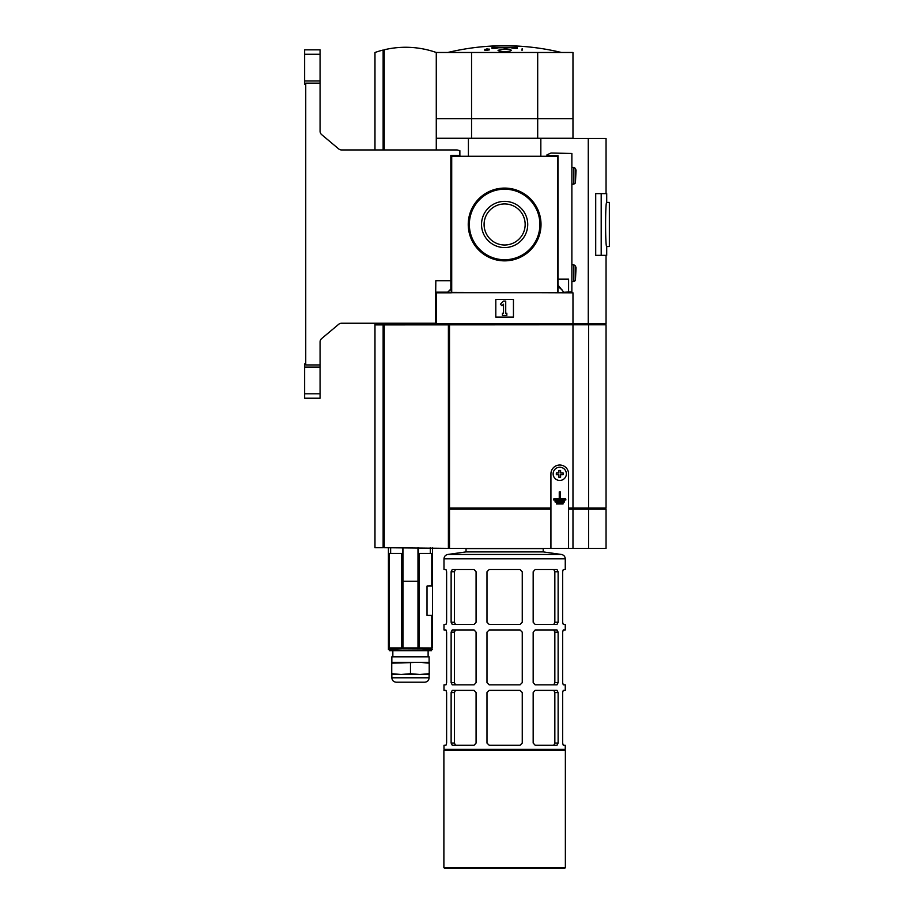 <?xml version="1.0" encoding="UTF-8"?>
<svg xmlns="http://www.w3.org/2000/svg" width="914" height="914" viewBox="0 0 914 914"><rect width="100%" height="100%" fill="white"/><g stroke="black" fill="none" stroke-linecap="round" stroke-linejoin="round"><path stroke-width="1.37" d="M497.433 47.288A246.986 246.677 -90 0 0 494.405 47.379L514.845 47.379A246.986 246.677 90 0 0 511.817 47.288A248.425 184.217 90 0 1 513.211 47.505A246.814 246.506 -90 0 1 517.255 47.654A248.939 12.43 -90 0 0 517.05 47.117A248.802 184.502 -90 0 0 515.667 46.911A248.996 12.442 90 0 1 515.827 47.3L493.423 47.3A248.996 12.442 -90 0 1 493.583 46.911A248.802 184.502 90 0 0 492.2 47.117A248.939 12.43 90 0 0 491.995 47.654L491.995 48.419L496.051 48.271L496.051 47.505A248.425 184.217 -90 0 1 497.433 47.288L497.433 48.054L496.051 48.271M491.995 47.654A246.814 246.506 90 0 1 496.051 47.505M497.433 47.791L510.48 47.688M511.817 47.288L511.817 48.054L513.211 48.271L513.211 47.505M517.255 47.654L517.255 48.419L513.211 48.271M484.786 49.47A245.558 245.558 0 0 1 486.762 49.31L486.762 49.664A245.203 245.203 0 0 1 487.208 49.63L487.208 49.276A245.558 245.558 0 0 1 489.196 49.15L489.196 49.07A245.626 245.626 0 0 0 487.208 49.207L487.208 48.876A245.957 245.957 0 0 0 486.762 48.91L486.762 49.23A245.626 245.626 0 0 0 484.786 49.39L484.786 50.281L486.762 50.133M486.762 49.664L487.208 50.453L487.208 49.276M489.196 49.15L489.196 49.962L487.208 50.099M522.043 48.876L522.043 50.453L522.488 48.91A245.957 245.957 0 0 0 522.043 48.876M504.631 49.002C508.664 49.093 510.869 49.516 511.246 50.293C510.869 51.07 508.664 51.492 504.631 51.572C500.586 51.492 498.381 51.07 498.016 50.293L504.631 49.002M566.36 473.84A6.615 6.615 0 0 0 558.146 467.431A6.615 6.615 0 0 0 553.221 474.914A6.615 6.615 0 0 0 560.282 480.433A6.615 6.615 0 0 0 566.36 473.84M560.602 470.424L558.888 470.424L558.888 472.995L556.329 472.995L556.329 474.697L558.888 474.697L558.888 477.257L560.602 477.257L560.602 474.697L563.161 474.697L563.161 472.995L560.602 472.995L560.602 470.424M550.925 548.366L606.051 548.366L606.051 509.121L568.565 509.121L568.565 473.84A8.82 8.82 0 0 0 559.745 465.02A8.82 8.82 0 0 0 550.925 473.84L550.925 548.366L448.397 548.366L448.397 324.893L449.505 324.893L449.505 508.024L550.925 508.024M588.582 508.024L588.582 324.79L606.051 324.79L606.051 508.024L572.975 508.024L572.975 324.79L384.234 324.893L384.234 547.703L448.397 548.366M550.925 509.121L449.505 509.121L449.505 548.366M568.565 548.366L568.565 509.121M572.975 548.366L572.975 509.121M448.397 325.213L449.505 325.213M572.29 509.121L572.29 508.024M572.975 508.024L568.565 508.024M384.234 324.893L384.234 323.248M384.234 149.942L384.234 49.779A92.611 92.611 0 0 1 436.275 52.486L572.975 52.486L572.975 118.42L436.275 118.42M436.275 324.79L436.275 292.16M436.275 149.942L436.275 52.486M588.582 548.366L588.582 509.121M436.275 323.693L572.975 323.693L572.975 292.823L451.265 292.377L451.402 156.248L557.86 156.248L451.402 156.248M450.831 171.329L451.265 156.123L460.302 156.123M451.265 287.602L451.265 292.823L436.275 292.823M557.986 156.123L548.948 156.123M495.811 317.078L495.811 299.438L513.451 299.438L513.451 317.078L495.811 317.078M481.529 224.467A23.101 23.101 0 0 1 516.182 204.462A23.101 23.101 0 0 1 516.182 244.472A23.101 23.101 0 0 1 481.529 224.467M572.975 323.693L588.273 323.693L588.273 138.482L606.051 138.482L606.051 193.608M540.837 156.123L540.837 138.482L588.273 138.482M436.275 138.482L540.837 138.482M468.414 156.123L468.414 138.482M588.273 323.693L606.051 323.693L606.051 255.337M601.195 255.337L595.711 255.337L595.711 193.608L601.195 193.608L601.195 255.337L606.713 255.337L606.713 246.517C605.228 247.865 605.228 201.057 606.713 202.417L609.364 202.417L609.364 246.517L606.713 246.517M484.089 224.467A20.542 20.542 0 0 1 514.89 206.678A20.542 20.542 0 0 1 514.89 242.256A20.542 20.542 0 0 1 484.089 224.467M500.404 304.213L503.523 301.094L505.728 301.094L505.728 313.216L506.836 313.216L506.836 315.421L502.426 315.421L502.426 313.216L503.523 313.216L503.523 304.213L501.969 305.767L500.404 304.213M601.195 193.608L606.713 193.608L606.713 202.417M537.695 138.265L572.975 138.265L572.975 118.637L537.695 118.637L537.695 138.265L436.275 138.265M471.555 52.486L471.555 118.42M537.695 52.486L537.695 118.42M436.275 118.637L537.695 118.637M471.555 118.637L471.555 138.265M588.582 324.79L572.975 324.79M436.961 324.79L436.961 323.693M588.433 324.79L588.433 323.693M572.29 324.79L572.29 323.693M588.696 509.121L588.696 508.024M374.98 323.248L374.98 547.703L383.137 547.703L383.137 323.248M383.137 149.942L383.137 50.041A92.611 92.611 0 0 0 374.98 52.486L374.98 149.942M384.234 325.213L383.137 325.213M384.234 52.475L383.137 52.475M384.234 545.795L383.137 545.795M383.137 324.893L374.98 324.893M556.466 502.974L563.035 502.974L563.035 503.968L556.466 503.968L556.466 502.974M555.072 501.98L555.072 500.986L564.418 500.986L564.418 501.98L555.072 501.98M553.69 499.01L559.254 499.01L559.254 491.846L560.248 491.846L560.248 499.01L565.812 499.01L565.812 500.004L553.69 500.004L553.69 499.01M562.407 290.195L559.437 287.682L558.02 285.157L563.812 292.274L571.878 291.829L571.878 153.472L551.633 153.038A3.302 3.302 0 0 0 550.228 153.346L546.96 154.866L546.96 155.677L557.986 155.677L557.986 292.377M568.588 292.274L568.588 279.101L557.986 279.101L558.02 285.157M558.008 284.757L557.986 279.101M576.06 170.233L575.42 183.029L575.42 168.45L576.06 170.233M576.06 267.688L575.42 280.495L575.42 265.905L576.06 267.688M320.071 54.257L304.636 54.257L304.636 49.847L320.071 49.847L320.071 131.239A4.41 4.41 0 0 0 321.648 134.621L338.694 148.913A4.41 4.41 0 0 0 341.528 149.942L457.114 149.942L459.868 150.684L459.868 155.46L450.831 155.46L450.831 289.041L447.723 292.16L449.871 290.423M450.831 280.701L435.829 280.701L435.395 323.248L341.528 323.248A4.41 4.41 0 0 0 338.694 324.287L321.648 338.58A4.41 4.41 0 0 0 320.071 341.962L320.071 364.937L305.744 364.937L305.744 83.128L320.071 83.128M447.723 292.16L435.829 292.16M304.636 54.257L304.636 84.237L305.744 84.237M320.071 367.108L320.071 398.218L304.636 398.218L304.636 367.108L320.071 367.108L320.071 364.937M320.071 398.218L304.636 398.218L320.071 398.218M304.636 363.818L305.744 363.818L304.636 363.818L304.636 367.108M320.071 80.958L304.636 80.958M451.402 292.697L557.86 292.697M468.242 224.467A36.377 36.377 0 0 1 522.819 192.968A36.377 36.377 0 0 1 522.819 255.977A36.377 36.377 0 0 1 468.242 224.467M469.35 224.467A35.28 35.28 0 0 1 522.26 193.917A35.28 35.28 0 0 1 522.26 255.017A35.28 35.28 0 0 1 469.35 224.467M321.648 134.621A4.41 4.41 0 0 1 320.071 131.239M320.071 341.962A4.41 4.41 0 0 1 321.648 338.58M338.694 324.287A4.41 4.41 0 0 1 341.528 323.248M522.26 622.228L522.26 571.741L520.055 569.536L489.196 569.536L486.991 571.741L486.991 622.228L489.196 624.433L520.055 624.433L522.26 622.228L520.055 624.433M562.636 571.741L563.264 569.536L562.636 571.741L562.636 622.228L563.264 624.433L565.263 624.433L565.263 629.952L563.264 629.952L562.636 632.157L563.264 629.952M446.615 622.228L445.986 624.433L446.615 622.228L446.615 571.741L445.986 569.536L443.987 569.536L443.987 558.831L565.263 558.831C565.081 556.432 563.812 554.981 561.459 554.467L543.213 551.896L543.213 548.594L466.037 548.594L466.037 551.896L543.213 551.896M522.26 682.644L522.26 632.157L520.055 629.952L489.196 629.952L486.991 632.157L486.991 682.644L489.196 684.849L520.055 684.849L522.26 682.644L520.055 684.849M446.615 682.644L445.986 684.849L446.615 682.644L446.615 632.157L445.986 629.952L443.987 629.952L443.987 624.433L445.986 624.433M522.26 743.059L522.26 692.572L520.055 690.367L489.196 690.367L486.991 692.572L486.991 743.059L489.196 745.264L520.055 745.264L522.26 743.059L520.055 745.264M562.636 692.572L563.264 690.367L562.636 692.572L562.636 743.059L563.264 745.264L565.263 745.264L565.263 749.343L443.987 749.343L443.987 745.264L445.986 745.264L446.615 743.059L445.986 745.264M446.615 743.059L446.615 692.572L445.986 690.367L443.987 690.367L443.987 684.849L445.986 684.849M562.636 632.157L562.636 682.644L563.264 684.849L565.263 684.849L565.263 690.367L563.264 690.367M451.128 692.572L451.128 743.059L452.247 745.264L474.08 745.264L476.08 743.059L476.08 692.572L474.08 690.367L452.247 690.367L451.128 692.572L454.407 692.572L455.48 690.367L454.407 692.572L454.407 743.059L455.48 745.264M557.003 690.367L535.17 690.367L533.17 692.572L533.17 743.059L535.17 745.264L557.003 745.264L558.123 743.059L558.123 692.572L557.003 690.367M451.128 632.157L451.128 682.644L452.247 684.849L474.08 684.849L476.08 682.644L476.08 632.157L474.08 629.952L452.247 629.952L451.128 632.157L454.407 632.157L455.48 629.952L454.407 632.157L454.407 682.644L455.48 684.849M557.003 629.952L535.17 629.952L533.17 632.157L533.17 682.644L535.17 684.849L557.003 684.849L558.123 682.644L558.123 632.157L557.003 629.952M451.128 571.741L451.128 622.228L452.247 624.433L474.08 624.433L476.08 622.228L476.08 571.741L474.08 569.536L452.247 569.536L451.128 571.741L454.407 571.741L455.48 569.536L454.407 571.741L454.407 622.228L455.48 624.433M557.003 569.536L535.17 569.536L533.17 571.741L533.17 622.228L535.17 624.433L557.003 624.433L558.123 622.228L558.123 571.741L557.003 569.536M565.263 558.831L565.263 569.536L563.264 569.536M558.123 743.059L554.844 743.059L553.77 745.264M554.844 743.059L554.844 692.572L553.77 690.367M558.123 682.644L554.844 682.644L553.77 684.849M554.844 682.644L554.844 632.157L553.77 629.952M558.123 622.228L554.844 622.228L553.77 624.433M554.844 622.228L554.844 571.741L553.77 569.536M443.884 867.637L444.547 868.3L564.703 868.3L565.366 867.637L565.366 750.554L443.884 750.554L443.884 867.637L565.366 867.637M443.884 750.554L444.547 749.903L564.703 749.903L565.366 750.554M429.214 663.141L419.846 662.364L391.74 663.141L391.74 662.364L429.214 662.364L429.214 673.709L421.594 674.463M410.477 663.141L410.477 673.709L401.109 674.486L391.74 673.709L391.74 663.141L399.361 662.387M432.528 582.846L432.528 618.447M432.528 581.841L432.528 553.438L417.972 553.438L417.972 647.912L432.528 647.969L432.528 615.43L427.009 615.351L427.009 605.045L427.009 615.351M432.528 647.969L432.528 619.532M427.009 586.057L427.009 596.259L427.009 586.057L432.528 585.965L432.528 547.703M417.972 647.912L389.17 647.912L388.427 647.969L388.427 649.534L388.427 547.703M402.983 647.809L402.983 553.438L388.427 553.438M431.419 649.248L410.477 648.586L389.535 649.248L389.535 650.677L431.419 650.677L431.419 649.248M428.986 648.986L395.671 648.814M417.972 581.224L402.983 581.224M417.972 553.438L417.972 547.703M402.983 553.438L402.983 547.703M427.009 596.259L427.009 605.045M391.843 662.364L391.843 656.846L429.112 656.846L429.112 662.364M391.74 673.709L391.74 674.486L419.846 674.486L410.477 673.709M429.214 673.709L419.846 674.486L429.214 674.486L429.214 673.709M429.112 674.486L429.112 677.8L391.843 677.8C392.106 680.473 393.58 681.947 396.253 682.21L424.702 682.21C427.375 681.947 428.849 680.473 429.112 677.8C428.849 680.473 427.375 681.947 424.702 682.21M503.717 45.7L505.533 45.7M571.878 167.365L573.866 167.365L573.866 184.125L575.42 183.029M571.878 264.82L573.866 264.82L573.866 281.581L575.42 280.495M320.071 393.808L304.636 393.808M451.71 156.557L451.71 292.377M557.54 156.557L557.54 292.377M558.123 692.572L554.844 692.572M558.123 632.157L554.844 632.157M558.123 571.741L554.844 571.741M451.128 743.059L454.407 743.059M451.128 682.644L454.407 682.644M451.128 622.228L454.407 622.228M443.987 558.831C444.17 556.432 445.438 554.981 447.791 554.467L561.459 554.467M431.774 586.057L431.774 553.438M431.774 647.912L431.774 615.351M419.218 647.752L419.218 553.438M401.737 647.752L401.737 553.438M389.17 647.912L389.17 553.438M430.323 553.438L430.323 547.703M418.418 553.438L418.418 547.703M390.632 553.438L390.632 547.703M402.537 553.438L402.537 547.703M561.482 52.486C542.802 48.008 523.848 45.746 504.631 45.7L504.631 45.7C485.403 45.746 466.46 48.008 447.769 52.486M605.605 324.79L605.605 323.693M605.833 509.121L605.833 508.024M573.866 167.365L575.42 168.45M571.878 184.125L573.866 184.125M573.866 264.82L575.42 265.905M571.878 281.581L573.866 281.581M466.037 551.896L447.791 554.467M432.528 649.534L431.419 649.534M389.535 649.534L388.427 649.534M428.118 656.846L428.118 650.677M392.837 656.846L392.837 650.677M391.843 674.486L391.843 677.8C392.106 680.473 393.58 681.947 396.253 682.21"/></g></svg>
